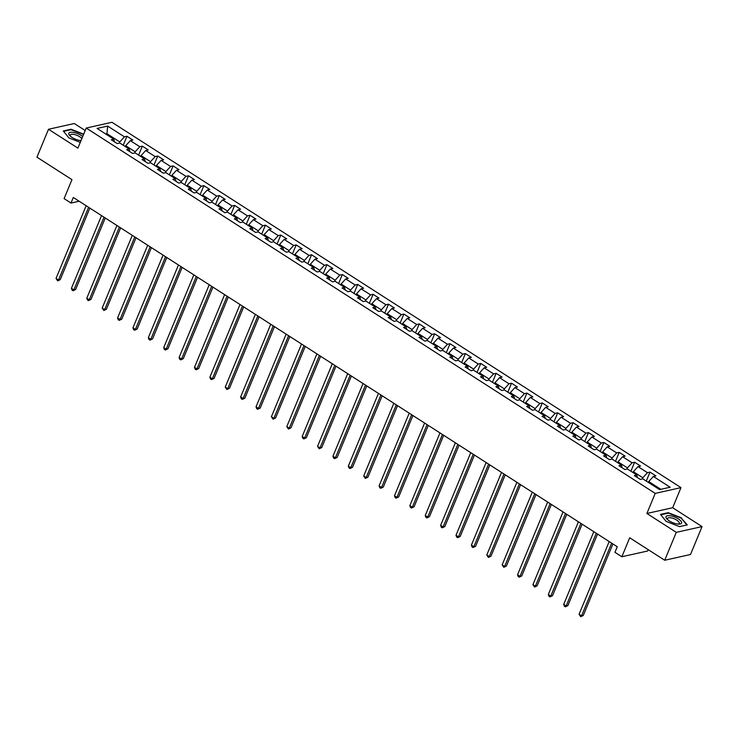 <?xml version="1.0" encoding="UTF-8"?>
<svg xmlns="http://www.w3.org/2000/svg" width="739" height="739" viewBox="0 0 739 739"><rect width="100%" height="100%" fill="white"/><g stroke="black" fill="none" stroke-linecap="round" stroke-linejoin="round"><path stroke-width="1.11" d="M85.188 130.526L74.279 123.515L48.506 129.27L36.95 157.176L71.96 179.651L64.099 198.625L70.999 203.059L79.165 201.239M680.989 487.629L111.986 122.295L86.223 128.041L655.216 493.384L680.989 487.629L672.666 507.73L646.893 513.476L676.287 532.348L702.05 526.593L672.666 507.73M702.05 526.593L690.494 554.509L664.721 560.254L629.711 537.78L621.85 556.753L647.623 551.008L648.186 549.64M676.287 532.348L664.721 560.254M114.462 141.805L113.834 139.2L111.284 139.763L117.205 143.569L119.746 142.996L129.214 149.075L126.674 149.647L132.586 153.444L135.126 152.881L144.595 158.959L142.054 159.522L147.976 163.319L150.516 162.756L159.984 168.834L157.435 169.397L163.356 173.194L165.896 172.63L175.365 178.709L172.824 179.272L178.736 183.078L181.277 182.505L190.745 188.584L188.205 189.156L194.126 192.953L196.666 192.389L206.135 198.468L203.585 199.031L209.506 202.828L212.047 202.264L221.515 208.343L218.975 208.906L224.887 212.712L227.436 212.139L236.896 218.217L234.355 218.79L240.277 222.587L242.817 222.023L252.285 228.102L249.745 228.665L255.657 232.462L258.197 231.898L267.666 237.976L265.125 238.54L271.037 242.337L273.587 241.773L283.046 247.851L280.506 248.424L286.427 252.221L288.967 251.648L298.436 257.726L295.896 258.299L301.808 262.096L304.348 261.532L313.816 267.61L311.276 268.174L317.188 271.97L319.738 271.407L329.197 277.485L326.656 278.049L332.578 281.855L335.118 281.282L344.586 287.36L342.046 287.933L347.958 291.729L350.498 291.166L359.967 297.244L357.427 297.808L363.348 301.604L365.888 301.041L375.357 307.119L372.807 307.683L378.728 311.479L381.269 310.916L390.737 316.994L388.197 317.567L394.109 321.363L396.649 320.791L406.117 326.869L403.577 327.442L409.498 331.238L412.039 330.675L421.507 336.753L418.958 337.317L424.879 341.113L427.419 340.55L436.888 346.628L434.347 347.191L440.259 350.997L442.8 350.425L452.268 356.503L449.728 357.076L455.649 360.872L458.189 360.309L467.658 366.387L465.108 366.95L471.029 370.747L473.57 370.184L483.038 376.262L480.498 376.825L486.41 380.622L488.959 380.058L498.419 386.137L495.878 386.709L501.799 390.506L504.34 389.933L513.808 396.012L511.268 396.584L517.18 400.381L519.72 399.817L529.189 405.896L526.648 406.459L532.56 410.256L535.11 409.692L544.569 415.771L542.029 416.334L547.95 420.14L550.49 419.567L559.959 425.646L557.418 426.218L563.33 430.015L565.871 429.451L575.339 435.53L572.799 436.093L578.711 439.89L581.26 439.326L590.72 445.405L588.179 445.968L594.101 449.774L596.641 449.201L606.109 455.279L603.569 455.852L609.481 459.649L612.021 459.076L621.49 465.154L618.949 465.727L624.871 469.524L627.411 468.96L636.879 475.038L634.33 475.602L640.251 479.399L642.791 478.835L659.558 489.597L670.144 487.241L653.378 476.47L655.918 475.907L650.006 472.11L646.283 481.08M113.834 139.2L97.068 128.438L107.654 126.073L124.411 136.835L126.96 136.272L123.237 145.241M650.006 472.11L647.456 472.674L637.997 466.595L640.537 466.032L634.616 462.226L632.076 462.799L622.607 456.72L625.148 456.148L619.236 452.351L616.696 452.915L607.227 446.836L609.767 446.273L603.855 442.476L601.306 443.04L591.847 436.961L594.387 436.398L588.466 432.601L585.925 433.165L576.457 427.087L578.997 426.523L573.085 422.717L570.545 423.29L561.077 417.212L563.617 416.639L557.696 412.842L555.155 413.406L545.687 407.328L548.236 406.764L542.315 402.967L539.775 403.531L530.306 397.453L532.847 396.889L526.935 393.083L524.394 393.656L514.926 387.578L517.466 387.005L511.545 383.208L509.005 383.772L499.536 377.694L502.086 377.13L496.165 373.334L493.624 373.897L484.156 367.819L486.696 367.255L480.784 363.459L478.244 364.022L468.775 357.944L471.316 357.371L465.394 353.575L462.854 354.147L453.386 348.069L455.935 347.496L450.014 343.7L447.474 344.263L438.005 338.185L440.546 337.621L434.634 333.825L432.084 334.388L422.625 328.31L425.165 327.746L419.244 323.941L416.704 324.513L407.235 318.435L409.776 317.862L403.863 314.066L401.323 314.629L391.855 308.551L394.395 307.987L388.483 304.191L385.934 304.754L376.474 298.676L379.015 298.113L373.093 294.316L370.553 294.879L361.085 288.801L363.625 288.228L357.713 284.432L355.173 285.005L345.704 278.926L348.245 278.354L342.333 274.557L339.783 275.12L330.324 269.042L332.864 268.479L326.943 264.682L324.403 265.246L314.934 259.167L317.474 258.604L311.562 254.798L309.022 255.371L299.554 249.292L302.094 248.72L296.182 244.923L293.632 245.487L284.164 239.408L286.714 238.845L280.792 235.048L278.252 235.612L268.784 229.533L271.324 228.97L265.412 225.173L262.872 225.737L253.403 219.659L255.943 219.086L250.022 215.289L247.482 215.862L238.013 209.784L240.563 209.211L234.642 205.414L232.101 205.978L222.633 199.899L225.173 199.336L219.261 195.539L216.721 196.103L207.253 190.025L209.793 189.461L203.872 185.655L201.331 186.228L191.863 180.15L194.412 179.577L188.491 175.78L185.951 176.344L176.482 170.266L179.023 169.702L173.111 165.905L170.57 166.469L161.102 160.391L163.642 159.827L157.721 156.021L155.181 156.594L145.712 150.516L148.262 149.943L142.341 146.146L139.8 146.719L130.332 140.641L132.872 140.068L126.96 136.272M621.85 556.753L614.95 552.319L617.259 546.74L73.309 197.479L70.999 203.059M125.334 146.59L125.695 145.722L135.163 151.8L134.674 152.973M129.852 151.68L129.214 149.075M130.332 140.641L125.695 145.722M139.8 146.719L135.163 151.8M140.724 156.465L141.084 155.606L150.544 161.684L150.063 162.857M145.232 161.564L144.595 158.959M145.712 150.516L141.084 155.606M155.181 156.594L150.544 161.684M156.105 166.34L156.465 165.481L165.933 171.559L165.444 172.732M160.612 171.439L159.984 168.834M161.102 160.391L156.465 165.481M170.57 166.469L165.933 171.559M171.485 176.224L171.845 175.355L181.314 181.434L180.824 182.607M176.002 181.314L175.365 178.709M176.482 170.266L171.845 175.355M185.951 176.344L181.314 181.434M186.875 186.099L187.235 185.23L196.694 191.309L196.214 192.491M191.383 191.198L190.745 188.584M191.863 180.15L187.235 185.23M201.331 186.228L196.694 191.309M202.255 195.974L202.615 195.114L212.084 201.193L211.594 202.366M206.763 201.073L206.135 198.468M207.253 190.025L202.615 195.114M216.721 196.103L212.084 201.193M217.645 205.858L217.996 204.989L227.464 211.068L226.975 212.241M222.153 210.948L221.515 208.343M222.633 199.899L217.996 204.989M232.101 205.978L227.464 211.068M233.025 215.733L233.385 214.864L242.845 220.943L242.364 222.116M237.533 220.822L236.896 218.217M238.013 209.784L233.385 214.864M247.482 215.862L242.845 220.943M248.406 225.607L248.766 224.748L258.234 230.827L257.745 232M252.914 230.707L252.285 228.102M253.403 219.659L248.766 224.748M262.872 225.737L258.234 230.827M263.795 235.482L264.146 234.623L273.615 240.702L273.134 241.875M268.303 240.581L267.666 237.976M268.784 229.533L264.146 234.623M278.252 235.612L273.615 240.702M279.176 245.366L279.536 244.498L289.004 250.576L288.515 251.75M283.684 250.456L283.046 247.851M284.164 239.408L279.536 244.498M293.632 245.487L289.004 250.576M294.556 255.241L294.916 254.373L304.385 260.451L303.895 261.634M299.064 260.34L298.436 257.726M299.554 249.292L294.916 254.373M309.022 255.371L304.385 260.451M309.946 265.116L310.297 264.257L319.765 270.335L319.285 271.509M314.454 270.215L313.816 267.61M314.934 259.167L310.297 264.257M324.403 265.246L319.765 270.335M325.326 275L325.687 274.132L335.155 280.21L334.665 281.383M329.834 280.09L329.197 277.485M330.324 269.042L325.687 274.132M339.783 275.12L335.155 280.21M340.707 284.875L341.067 284.007L350.535 290.085L350.046 291.258M345.224 289.965L344.586 287.36M345.704 278.926L341.067 284.007M355.173 285.005L350.535 290.085M356.096 294.75L356.447 293.891L365.916 299.969L365.435 301.142M360.604 299.849L359.967 297.244M361.085 288.801L356.447 293.891M370.553 294.879L365.916 299.969M371.477 304.625L371.837 303.766L381.306 309.844L380.816 311.017M375.985 309.724L375.357 307.119M376.474 298.676L371.837 303.766M385.934 304.754L381.306 309.844M386.857 314.509L387.218 313.641L396.686 319.719L396.196 320.892M391.374 319.599L390.737 316.994M391.855 308.551L387.218 313.641M401.323 314.629L396.686 319.719M402.247 324.384L402.607 323.516L412.066 329.594L411.586 330.776M406.755 329.483L406.117 326.869M407.235 318.435L402.607 323.516M416.704 324.513L412.066 329.594M417.627 334.259L417.988 333.4L427.456 339.478L426.966 340.651M422.135 339.358L421.507 336.753M422.625 328.31L417.988 333.4M432.084 334.388L427.456 339.478M433.008 344.143L433.368 343.275L442.837 349.353L442.347 350.526M437.525 349.233L436.888 346.628M438.005 338.185L433.368 343.275M447.474 344.263L442.837 349.353M448.397 354.018L448.758 353.15L458.217 359.228L457.737 360.401M452.905 359.108L452.268 356.503M453.386 348.069L448.758 353.15M462.854 354.147L458.217 359.228M463.778 363.893L464.138 363.034L473.607 369.112L473.117 370.285M468.286 368.992L467.658 366.387M468.775 357.944L464.138 363.034M478.244 364.022L473.607 369.112M479.158 373.768L479.519 372.909L488.987 378.987L488.497 380.16M483.675 378.867L483.038 376.262M484.156 367.819L479.519 372.909M493.624 373.897L488.987 378.987M494.548 383.652L494.908 382.784L504.367 388.862L503.887 390.035M499.056 388.742L498.419 386.137M499.536 377.694L494.908 382.784M509.005 383.772L504.367 388.862M509.928 393.527L510.289 392.658L519.757 398.737L519.268 399.919M514.436 398.626L513.808 396.012M514.926 387.578L510.289 392.658M524.394 393.656L519.757 398.737M525.318 403.402L525.669 402.543L535.138 408.621L534.648 409.794M529.826 408.501L529.189 405.896M530.306 397.453L525.669 402.543M539.775 403.531L535.138 408.621M540.699 413.286L541.059 412.417L550.527 418.496L550.038 419.669M545.206 418.376L544.569 415.771M545.687 407.328L541.059 412.417M555.155 413.406L550.527 418.496M556.079 423.161L556.439 422.292L565.908 428.371L565.418 429.544M560.587 428.25L559.959 425.646M561.077 417.212L556.439 422.292M570.545 423.29L565.908 428.371M571.469 433.036L571.82 432.176L581.288 438.255L580.808 439.428M575.977 438.135L575.339 435.53M576.457 427.087L571.82 432.176M585.925 433.165L581.288 438.255M586.849 442.92L587.209 442.051L596.678 448.13L596.188 449.303M591.357 448.01L590.72 445.405M591.847 436.961L587.209 442.051M601.306 443.04L596.678 448.13M602.23 452.795L602.59 451.926L612.058 458.004L611.569 459.178M606.747 457.884L606.109 455.279M607.227 446.836L602.59 451.926M616.696 452.915L612.058 458.004M617.619 462.669L617.97 461.801L627.439 467.879L626.958 469.062M622.127 467.769L621.49 465.154M622.607 456.72L617.97 461.801M632.076 462.799L627.439 467.879M633 472.544L633.36 471.685L642.828 477.764L642.339 478.937M637.508 477.643L636.879 475.038M637.997 466.595L633.36 471.685M647.456 472.674L642.828 477.764M648.38 482.428L648.74 481.56L660.823 489.32M653.378 476.47L648.74 481.56M646.893 513.476L655.216 493.384M48.506 129.27L77.9 148.133L86.223 128.041M106.601 134.563L106.961 133.694L105.695 133.971M119.293 143.098L119.783 141.925L106.961 133.694L107.654 126.073M124.411 136.835L119.783 141.925M634.616 462.226L630.903 471.205M619.236 452.351L615.522 461.321M603.855 442.476L600.133 451.446M588.466 432.601L584.752 441.571M573.085 422.717L569.372 431.687M557.696 412.842L553.982 421.812M542.315 402.967L538.602 411.937M526.935 393.083L523.212 402.062M511.545 383.208L507.832 392.178M496.165 373.334L492.451 382.303M480.784 363.459L477.061 372.428M465.394 353.575L461.681 362.544M450.014 343.7L446.301 352.669M434.634 333.825L430.911 342.794M419.244 323.941L415.53 332.919M403.863 314.066L400.15 323.035M388.483 304.191L384.76 313.16M373.093 294.316L369.38 303.286M357.713 284.432L353.999 293.401M342.333 274.557L338.61 283.527M326.943 264.682L323.229 273.652M311.562 254.798L307.849 263.777M296.182 244.923L292.459 253.893M280.792 235.048L277.079 244.018M265.412 225.173L261.698 234.143M250.022 215.289L246.309 224.259M234.642 205.414L230.928 214.384M219.261 195.539L215.539 204.509M203.872 185.655L200.158 194.634M188.491 175.78L184.778 184.75M173.111 165.905L169.388 174.875M157.721 156.021L154.008 165M142.341 146.146L138.627 155.116M681.644 517.928L668.241 512.681L660.481 514.409L666.125 521.383L679.52 526.63L687.279 524.902L681.45 518.381M83.683 134.175L71.046 129.233L63.286 130.96L68.921 137.934L80.283 142.387M668.038 513.189L668.241 512.681M70.833 129.731L71.046 129.233M611.661 543.147L581.547 615.846L579.08 614.266L609.195 541.558M612.908 543.941L583.283 615.458L580.725 616.705L579.08 614.266M583.283 615.458L580.725 616.705M670.504 515.813A8.406 2.984 22.5 0 0 667.197 519.277A8.406 2.984 22.5 0 0 677.081 523.951A8.406 2.984 22.5 0 0 678.873 524.117A8.406 2.984 22.5 0 0 680.397 520.496A8.406 2.984 22.5 0 0 670.504 515.813M677.931 524.062A6.365 2.263 22.5 0 0 679.243 523.332A6.365 2.263 22.5 0 0 676.924 520.219A6.365 2.263 22.5 0 0 670.883 517.817A6.365 2.263 22.5 0 0 667.493 518.464A6.365 2.263 22.5 0 0 667.899 519.905M686.743 525.023L679.427 526.602M666.135 521.392L660.805 514.797L668.324 513.125L681.312 518.205L686.771 524.958M82.685 136.576A8.406 2.984 22.5 0 0 81.114 135.422A8.406 2.984 22.5 0 0 71.156 132.198A8.406 2.984 22.5 0 0 69.993 135.828A8.406 2.984 22.5 0 0 72.062 137.436A8.406 2.984 22.5 0 0 81.004 140.641M81.807 138.692A6.365 2.263 22.5 0 0 79.59 136.678A6.365 2.263 22.5 0 0 70.288 135.015A6.365 2.263 22.5 0 0 70.695 136.456M68.939 137.944L63.609 131.348L71.129 129.667L83.535 134.526M596.281 533.262L566.166 605.971L563.7 604.391L593.814 531.683M597.528 534.066L567.903 605.583L565.344 606.83L564.356 606.202L563.7 604.391M567.903 605.583L565.344 606.83M580.891 523.388L550.777 596.096L548.31 594.507L578.434 521.808M582.147 524.191L552.523 595.708L549.964 596.955L548.975 596.318L548.31 594.507M552.523 595.708L549.964 596.955M565.511 513.513L535.396 586.221L532.93 584.632L563.044 511.924M566.758 514.316L537.133 585.824L534.574 587.08L532.93 584.632M537.133 585.824L534.574 587.08M550.13 503.629L520.016 576.337L517.549 574.757L547.664 502.049M551.377 504.432L521.752 575.949L519.194 577.196L518.205 576.568L517.549 574.757M521.752 575.949L519.194 577.196M534.74 493.754L504.626 566.462L502.16 564.882L532.283 492.174M535.997 494.557L506.372 566.074L503.813 567.321L502.16 564.882M506.372 566.074L503.813 567.321M519.36 483.879L489.246 556.587L486.779 554.998L516.894 482.299M520.607 484.682L490.982 556.199L488.424 557.446L486.779 554.998M490.982 556.199L488.424 557.446M503.98 474.004L473.865 546.703L471.399 545.123L501.513 472.415M505.227 474.798L475.602 546.315L473.043 547.562L472.055 546.934L471.399 545.123M475.602 546.315L473.043 547.562M488.59 464.12L458.476 536.828L456.009 535.248L486.123 462.54M489.837 464.923L460.221 536.44L457.663 537.687L456.674 537.059L456.009 535.248M460.221 536.44L457.663 537.687M473.209 454.245L443.095 526.953L440.629 525.364L470.743 452.665M474.456 455.048L444.832 526.565L442.273 527.812L441.285 527.175L440.629 525.364M444.832 526.565L442.273 527.812M457.829 444.37L427.705 517.078L425.248 515.489L455.363 442.781M459.076 445.174L429.451 516.681L426.893 517.937L425.904 517.3L425.248 515.489M429.451 516.681L426.893 517.937M442.439 434.486L412.325 507.194L409.859 505.615L439.973 432.906M443.686 435.289L414.071 506.806L411.512 508.053L410.524 507.425L409.859 505.615M414.071 506.806L411.512 508.053M427.059 424.611L396.945 497.319L394.478 495.74L424.592 423.031M428.306 425.415L398.681 496.931L396.122 498.178L395.134 497.541L394.478 495.74M398.681 496.931L396.122 498.178M411.678 414.736L381.555 487.444L379.098 485.856L409.212 413.156M412.925 415.54L383.301 487.056L380.742 488.303L379.754 487.666L379.098 485.856M383.301 487.056L380.742 488.303M396.289 404.861L366.174 477.56L363.708 475.981L393.822 403.272M397.536 405.656L367.92 477.172L365.352 478.419L363.708 475.981M367.92 477.172L365.352 478.419M380.908 394.977L350.794 467.685L348.328 466.106L378.442 393.397M382.155 395.781L352.531 467.297L349.972 468.544L348.984 467.916L348.328 466.106M352.531 467.297L349.972 468.544M365.528 385.102L335.404 457.81L332.938 456.222L363.061 383.523M366.775 385.906L337.15 457.423L334.591 458.67L333.603 458.032L332.938 456.222M337.15 457.423L334.591 458.67M350.138 375.227L320.024 447.936L317.558 446.347L347.672 373.638M351.385 376.031L321.761 447.538L319.202 448.795L317.558 446.347M321.761 447.538L319.202 448.795M334.758 365.343L304.644 438.051L302.177 436.472L332.291 363.764M336.005 366.147L306.38 437.664L303.821 438.911L302.833 438.282L302.177 436.472M306.38 437.664L303.821 438.911M319.368 355.468L289.254 428.177L286.787 426.597L316.911 353.889M320.624 356.272L291 427.789L288.441 429.036L286.787 426.597M291 427.789L288.441 429.036M303.988 345.593L273.873 418.302L271.407 416.713L301.521 344.014M305.235 346.397L275.61 417.914L273.051 419.161L271.407 416.713M275.61 417.914L273.051 419.161M288.607 335.718L258.493 408.418L256.027 406.838L286.141 334.13M289.854 336.513L260.23 408.03L257.671 409.277L256.682 408.649L256.027 406.838M260.23 408.03L257.671 409.277M273.218 325.834L243.103 398.543L240.637 396.963L270.76 324.255M274.474 326.638L244.849 398.155L242.29 399.402L241.302 398.774L240.637 396.963M244.849 398.155L242.29 399.402M257.837 315.959L227.723 388.668L225.256 387.079L255.371 314.38M259.084 316.763L229.459 388.28L226.901 389.527L225.256 387.079M229.459 388.28L226.901 389.527M242.457 306.085L212.342 378.784L209.876 377.204L239.99 304.496M243.704 306.879L214.079 378.396L211.52 379.652L210.532 379.015L209.876 377.204M214.079 378.396L211.52 379.652M227.067 296.2L196.953 368.909L194.486 367.329L224.601 294.621M228.314 297.004L198.699 368.521L196.14 369.768L195.151 369.14L194.486 367.329M198.699 368.521L196.14 369.768M211.687 286.326L181.572 359.034L179.106 357.454L209.22 284.746M212.934 287.129L183.309 358.646L180.75 359.893L179.762 359.256L179.106 357.454M183.309 358.646L180.75 359.893M196.306 276.451L166.183 349.159L163.725 347.57L193.84 274.871M197.553 277.254L167.929 348.771L165.37 350.018L164.381 349.381L163.725 347.57M167.929 348.771L165.37 350.018M180.916 266.576L150.802 339.275L148.336 337.695L178.45 264.987M182.163 267.37L152.548 338.887L149.989 340.134L149.001 339.506L148.336 337.695M152.548 338.887L149.989 340.134M165.536 256.692L135.422 329.4L132.955 327.82L163.07 255.112M166.783 257.495L137.158 329.012L134.6 330.259L133.611 329.631L132.955 327.82M137.158 329.012L134.6 330.259M150.156 246.817L120.032 319.525L117.575 317.936L147.689 245.237M151.403 247.62L121.778 319.137L119.219 320.384L118.231 319.747L117.575 317.936M121.778 319.137L119.219 320.384M134.766 236.942L104.652 309.641L102.185 308.061L132.299 235.353M136.013 237.736L106.398 309.253L103.829 310.509L102.185 308.061M106.398 309.253L103.829 310.509M119.385 227.058L89.271 299.766L86.805 298.187L116.919 225.478M120.633 227.861L91.008 299.378L88.449 300.625L87.461 299.997L86.805 298.187M91.008 299.378L88.449 300.625M104.005 217.183L73.882 289.891L71.424 288.312L101.539 215.603M105.252 217.987L75.627 289.503L73.069 290.75L72.08 290.113L71.424 288.312M75.627 289.503L73.069 290.75M88.615 207.308L58.501 280.016L56.035 278.427L86.149 205.728M89.862 208.112L60.247 279.628L57.679 280.875L56.035 278.427M60.247 279.628L57.679 280.875"/></g></svg>
